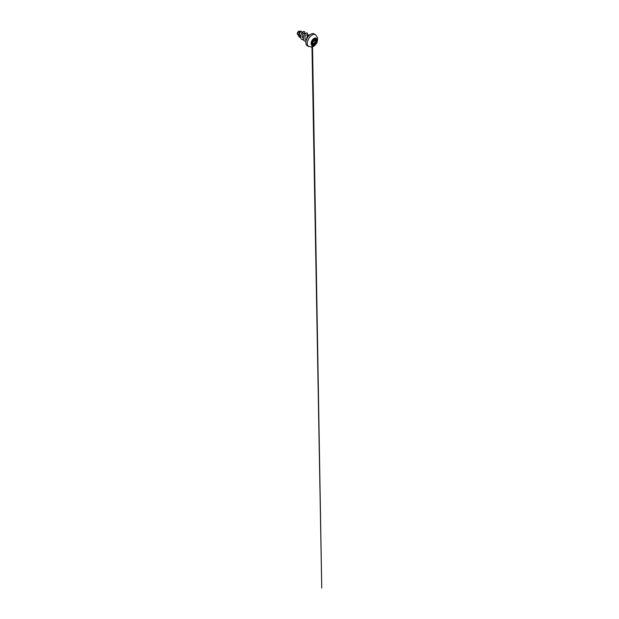 <?xml version="1.0" encoding="UTF-8"?>
<svg xmlns="http://www.w3.org/2000/svg" width="619" height="619" viewBox="0 0 619 619"><rect width="100%" height="100%" fill="white"/><g stroke="black" fill="none" stroke-linecap="round" stroke-linejoin="round"><path stroke-width="0.93" d="M315.775 38.765A3.466 1.996 -60 0 1 316.294 41.543A3.466 1.996 -60 0 1 314.034 44.583A3.466 1.996 -60 0 1 312.309 44.761A3.466 1.996 -60 0 1 311.79 41.991A3.466 1.996 -60 0 1 314.05 38.935A3.466 1.996 -60 0 1 315.783 38.765A3.466 1.996 -60 0 1 316.317 41.543A3.466 1.996 -60 0 1 314.05 44.591A3.466 1.996 -60 0 1 312.316 44.769M312.463 40.9L314.011 39.012L315.381 39.214C315.984 38.788 316.394 39.376 315.876 39.918C315.45 40.467 315.45 40.9 315.876 41.21C316.394 41.419 315.984 42.479 315.381 42.479C314.87 42.487 314.382 43.09 314.413 43.686L314.011 44.475L313.431 44.259C313.152 43.748 312.827 43.725 312.463 44.173C312.092 44.73 311.682 44.142 311.968 43.469L312.409 40.931M311.922 43.198L312.231 42.525C312.146 41.837 312.703 41.14 313.322 41.164L312.309 42.518C312.371 43.175 311.612 43.616 311.403 43.044M311.945 43.469C311.697 44.096 312.069 44.63 312.394 44.119L313.423 44.212C313.616 44.769 314.375 44.336 314.336 43.686L315.365 42.401C315.922 42.409 316.301 41.434 315.814 41.233L315.791 41.225C315.365 40.908 315.365 40.452 315.814 39.864C316.224 39.454 316.023 38.927 315.528 39.136C316.023 38.927 316.224 39.454 315.814 39.864C316.224 39.454 316.023 38.927 315.528 39.136M313.423 44.212L312.053 43.214M311.891 43.825L312.394 44.119L311.883 43.918L312.1 42.378M313.322 41.164C313.856 41.187 314.204 40.289 313.74 40.096L313.407 39.763M298.822 31.159A2.221 1.284 120 0 0 297.252 33.883A2.221 1.284 120 0 0 297.252 33.89L298.567 35.716M300.88 31.321L298.845 31.151L297.252 33.906M302.467 32.111L300.656 31.67L299.526 33.271L299.341 34.935L300.455 36.676M305.113 33.635L303.558 33.279L302.529 34.486L302.204 36.962L303.101 38.208M308.123 35.283L306.212 34.811L304.997 36.428L304.981 38.85L306.235 40.165M303.155 33.581L302.799 31.863L303.689 31.453L304.703 31.848L304.811 33.542M300.517 37.558L298.915 36.629L298.575 34.44L300.037 31.484L301.12 31.143L301.391 31.755M302.776 31.848L301.383 33.511L300.548 35.817L300.625 38.022L301.708 39.461L300.648 38.038L300.888 34.641L302.776 31.848L304.401 31.554M299.565 37.302L298.892 36.622L298.551 34.424L299.387 32.211L301.097 31.136M301.708 39.461L303.318 39.693M307.658 35.128L307.527 33.302L306.413 32.9L304.478 34.393L303.217 37.357L303.542 40.158L304.347 40.986L305.979 41.179M306.281 40.003L307.326 36.157L308.572 34.981L309.701 34.904L308.602 34.989L307.364 36.142L306.297 39.956M307.194 32.985L305.422 33.38L303.666 35.77L303.132 38.873L304.331 40.978M312.231 42.525L314.413 43.686M312.487 43.864L312.44 40.931L313.438 39.686L313.74 40.096M315.775 41.21L313.794 40.065C314.297 40.274 313.918 41.256 313.338 41.241L315.381 42.479M315.365 39.221C314.738 39.562 314.398 39.531 314.336 39.129L315.914 39.136M315.876 39.918L315.017 39.407M311.922 41.666L311.968 42.177M314.05 45.133A4.124 2.383 -60 0 1 311.133 43.446A4.124 2.383 -60 0 1 314.05 38.393A4.124 2.383 -60 0 1 316.967 40.08A4.124 2.383 -60 0 1 314.05 45.133M308.688 46.58A6.848 3.954 -60 0 1 307.635 41.086A6.848 3.954 -60 0 1 312.108 35.051A6.848 3.954 -60 0 1 315.535 34.718L314.143 33.913A6.848 3.954 120 0 0 310.723 34.254A6.848 3.954 120 0 0 306.25 40.289A6.848 3.954 120 0 0 307.295 45.775L311.496 47.083L313.477 46.371C315.218 45.373 316.657 43.469 317.338 41.434L317.655 37.86L315.535 34.718M310.63 34.3A6.724 3.884 120 0 0 305.879 42.587M307.295 45.775C305.871 45.009 305.407 42.595 306.289 39.972C307.047 37.612 308.827 35.275 310.661 34.246C312.022 33.488 313.183 33.38 314.143 33.913M313.918 39.082L314.475 39.407M313.771 40.057L315.814 41.233M313.438 39.686L314.266 38.974M312.092 41.303L311.899 42.084M311.93 43.609L311.937 44.259M311.961 45.319L321.741 588.05L312.518 45.512"/></g></svg>
